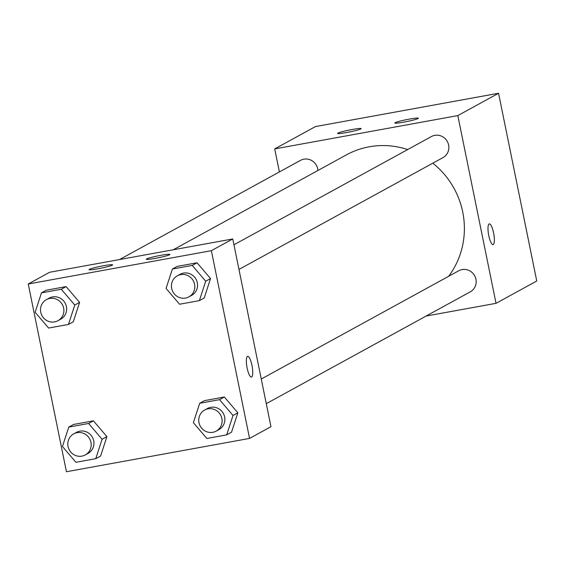 <?xml version="1.0" encoding="UTF-8"?>
<svg xmlns="http://www.w3.org/2000/svg" width="565" height="565" viewBox="0 0 565 565"><rect width="100%" height="100%" fill="white"/><g stroke="black" fill="none" stroke-linecap="round" stroke-linejoin="round"><path stroke-width="0.85" d="M279.393 171.93L274.71 148.906L315.44 126.581L498.556 93.26L536.75 281.003L496.021 303.327L426.13 316.047M489.085 223.987A10.509 2.62 -100.3 0 1 489.29 223.91A10.509 2.62 -100.3 0 1 493.754 233.783A10.509 2.62 -100.3 0 1 493.054 244.596A10.509 2.62 -100.3 0 1 488.676 235.146A10.509 2.62 -100.3 0 1 489.085 223.987M274.71 148.906L457.827 115.592L498.556 93.26M457.827 115.592L496.021 303.327M493.047 244.596A10.509 2.62 79.7 0 0 493.746 233.783A10.509 2.62 79.7 0 0 489.29 223.91M346.628 132.535A12.013 0.961 168.5 0 1 337.616 133.418A12.013 0.961 168.5 0 1 349.198 130.077A12.013 0.961 168.5 0 1 361.162 128.622A12.013 0.961 168.5 0 1 346.628 132.535M403.855 122.125A12.013 0.961 168.5 0 1 394.843 123.001A12.013 0.961 168.5 0 1 406.419 119.667A12.013 0.961 168.5 0 1 418.382 118.212A12.013 0.961 168.5 0 1 403.855 122.125M266.277 403.664L470.257 291.858A12.013 11.59 -118.7 0 0 474.649 275.748A12.013 11.59 -118.7 0 0 458.709 270.79L261.263 379.016M317.911 170.482A12.013 11.59 -118.7 0 0 317.685 168.829A12.013 11.59 -118.7 0 0 300.467 160.375L119.54 259.554M238.967 269.434L442.946 157.621A12.013 11.59 -118.7 0 0 448.617 145.007A12.013 11.59 -118.7 0 0 431.399 136.553L233.952 244.779M448.624 276.313A81.205 78.365 -118.7 0 0 462.728 212.037A81.205 78.365 -118.7 0 0 432.818 163.179M407.683 149.555A81.205 78.365 -118.7 0 0 346.331 154.909L173.25 249.779M232.766 238.953L49.649 272.266L28.25 283.997L211.367 250.683L232.766 238.953L270.96 426.688L249.561 438.419L66.444 471.74L28.25 283.997M89.418 269.328A12.013 0.961 168.5 0 1 102.159 266.009A12.013 0.961 168.5 0 1 112.633 264.851A12.013 0.961 168.5 0 1 98.098 268.763A12.013 0.961 168.5 0 1 89.086 269.646A12.013 0.961 168.5 0 1 89.418 269.328M169.528 254.751A12.013 0.961 168.5 0 1 155.326 258.353A12.013 0.961 168.5 0 1 146.314 259.229A12.013 0.961 168.5 0 1 157.896 255.896A12.013 0.961 168.5 0 1 169.853 254.441A12.013 0.961 168.5 0 1 169.528 254.751M224.354 397.011L204.53 400.62L224.354 397.011L237.851 412.81L224.354 397.011L219.524 399.66L233.013 415.459L226.685 434.859L206.861 438.468L193.371 422.669L199.699 403.269L219.524 399.66M231.516 432.211L237.851 412.81L231.516 432.211L226.685 434.859M93.43 420.833L73.605 424.442L93.43 420.833L106.919 436.632L93.43 420.833L88.592 423.482L102.088 439.28L95.76 458.681L75.936 462.29L62.44 446.491L68.775 427.091L88.592 423.482M100.591 456.033L106.919 436.632L100.591 456.033L95.76 458.681M66.119 286.603L46.295 290.205L66.119 286.603L79.609 302.395L66.119 286.603L61.288 289.252L74.778 305.044L68.45 324.451L48.625 328.053L35.129 312.261L41.464 292.854L61.288 289.252M73.281 321.803L79.609 302.395L73.281 321.803L68.45 324.451M211.367 250.683L249.561 438.419M210.54 278.573L197.044 262.781L177.219 266.383L197.044 262.781L210.54 278.573L204.205 297.981L210.54 278.573L205.702 281.222L199.374 300.629L179.55 304.238L166.061 288.44L172.389 269.032L192.213 265.43L205.702 281.222M247.131 368.02A10.509 2.62 -100.3 0 1 247.668 356.353A10.509 2.62 -100.3 0 1 252.131 366.226A10.509 2.62 -100.3 0 1 251.432 377.039A10.509 2.62 -100.3 0 1 247.131 368.02M251.425 377.039A10.509 2.62 79.7 0 0 252.124 366.226A10.509 2.62 79.7 0 0 247.661 356.353M216.204 431.109L218.966 429.598A12.013 11.59 -118.7 0 0 224.637 416.984A12.013 11.59 -118.7 0 0 207.419 408.53L204.657 410.042A12.013 11.59 -118.7 0 0 200.264 426.151A12.013 11.59 -118.7 0 0 216.204 431.109A12.013 11.59 -118.7 0 0 221.876 418.495A12.013 11.59 -118.7 0 0 204.657 410.042M199.699 403.269L204.53 400.62M233.013 415.459L237.851 412.81M85.28 454.931L88.041 453.42A12.013 11.59 -118.7 0 0 93.712 440.806A12.013 11.59 -118.7 0 0 76.494 432.352L73.733 433.864A12.013 11.59 -118.7 0 0 69.34 449.973A12.013 11.59 -118.7 0 0 85.28 454.931A12.013 11.59 -118.7 0 0 90.951 442.317A12.013 11.59 -118.7 0 0 73.733 433.864M68.775 427.091L73.605 424.442M102.088 439.28L106.919 436.632M188.894 296.879L191.655 295.368A12.013 11.59 -118.7 0 0 197.326 282.747A12.013 11.59 -118.7 0 0 180.108 274.3L177.346 275.812A12.013 11.59 -118.7 0 0 172.954 291.914A12.013 11.59 -118.7 0 0 188.894 296.879A12.013 11.59 -118.7 0 0 194.565 284.266A12.013 11.59 -118.7 0 0 177.346 275.812M172.389 269.032L177.219 266.383M192.213 265.43L197.044 262.781M199.374 300.629L204.205 297.981M57.969 320.701L60.73 319.19A12.013 11.59 -118.7 0 0 66.402 306.569A12.013 11.59 -118.7 0 0 49.183 298.115L46.422 299.634A12.013 11.59 -118.7 0 0 42.029 315.736A12.013 11.59 -118.7 0 0 57.969 320.701A12.013 11.59 -118.7 0 0 63.64 308.087A12.013 11.59 -118.7 0 0 46.422 299.634M41.464 292.854L46.295 290.205M74.778 305.044L79.609 302.395"/></g></svg>
